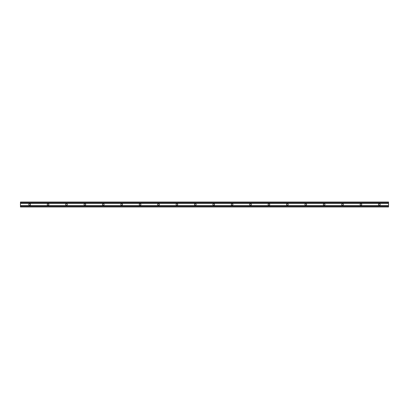 <?xml version="1.0" encoding="UTF-8"?>
<svg xmlns="http://www.w3.org/2000/svg" width="409" height="409" viewBox="0 0 409 409"><rect width="100%" height="100%" fill="white"/><g stroke="black" fill="none" stroke-linecap="round" stroke-linejoin="round"><path stroke-width="0.61" d="M388.55 205.604L388.55 206.985L20.45 206.985L20.45 205.604L388.55 205.604L388.55 202.015L20.45 202.015L20.45 202.752L388.55 202.752M20.45 202.752L20.45 205.604M28.927 204.899A0.828 0.828 0 0 0 30.051 205.226A0.828 0.828 0 0 0 30.378 204.101A0.828 0.828 0 0 0 29.254 203.774A0.828 0.828 0 0 0 28.927 204.899M139.357 204.899A0.828 0.828 0 0 0 140.481 205.226A0.828 0.828 0 0 0 140.808 204.101A0.828 0.828 0 0 0 139.684 203.774A0.828 0.828 0 0 0 139.357 204.899M65.737 204.899A0.828 0.828 0 0 0 66.861 205.226A0.828 0.828 0 0 0 67.188 204.101A0.828 0.828 0 0 0 66.064 203.774A0.828 0.828 0 0 0 65.737 204.899M120.952 204.899A0.828 0.828 0 0 0 122.076 205.226A0.828 0.828 0 0 0 122.403 204.101A0.828 0.828 0 0 0 121.279 203.774A0.828 0.828 0 0 0 120.952 204.899M47.332 204.899A0.828 0.828 0 0 0 48.456 205.226A0.828 0.828 0 0 0 48.783 204.101A0.828 0.828 0 0 0 47.659 203.774A0.828 0.828 0 0 0 47.332 204.899M102.547 204.899A0.828 0.828 0 0 0 103.671 205.226A0.828 0.828 0 0 0 103.998 204.101A0.828 0.828 0 0 0 102.874 203.774A0.828 0.828 0 0 0 102.547 204.899M84.142 204.899A0.828 0.828 0 0 0 85.266 205.226A0.828 0.828 0 0 0 85.593 204.101A0.828 0.828 0 0 0 84.469 203.774A0.828 0.828 0 0 0 84.142 204.899M157.762 204.899A0.828 0.828 0 0 0 158.886 205.226A0.828 0.828 0 0 0 159.213 204.101A0.828 0.828 0 0 0 158.089 203.774A0.828 0.828 0 0 0 157.762 204.899M176.167 204.899A0.828 0.828 0 0 0 177.291 205.226A0.828 0.828 0 0 0 177.618 204.101A0.828 0.828 0 0 0 176.494 203.774A0.828 0.828 0 0 0 176.167 204.899M194.572 204.899A0.828 0.828 0 0 0 195.696 205.226A0.828 0.828 0 0 0 196.023 204.101A0.828 0.828 0 0 0 194.899 203.774A0.828 0.828 0 0 0 194.572 204.899M212.977 204.899A0.828 0.828 0 0 0 214.101 205.226A0.828 0.828 0 0 0 214.428 204.101A0.828 0.828 0 0 0 213.304 203.774A0.828 0.828 0 0 0 212.977 204.899M231.382 204.899A0.828 0.828 0 0 0 232.506 205.226A0.828 0.828 0 0 0 232.833 204.101A0.828 0.828 0 0 0 231.709 203.774A0.828 0.828 0 0 0 231.382 204.899M249.787 204.899A0.828 0.828 0 0 0 250.911 205.226A0.828 0.828 0 0 0 251.238 204.101A0.828 0.828 0 0 0 250.114 203.774A0.828 0.828 0 0 0 249.787 204.899M268.192 204.899A0.828 0.828 0 0 0 269.316 205.226A0.828 0.828 0 0 0 269.643 204.101A0.828 0.828 0 0 0 268.519 203.774A0.828 0.828 0 0 0 268.192 204.899M286.597 204.899A0.828 0.828 0 0 0 287.721 205.226A0.828 0.828 0 0 0 288.048 204.101A0.828 0.828 0 0 0 286.924 203.774A0.828 0.828 0 0 0 286.597 204.899M305.002 204.899A0.828 0.828 0 0 0 306.126 205.226A0.828 0.828 0 0 0 306.453 204.101A0.828 0.828 0 0 0 305.329 203.774A0.828 0.828 0 0 0 305.002 204.899M323.407 204.899A0.828 0.828 0 0 0 324.531 205.226A0.828 0.828 0 0 0 324.858 204.101A0.828 0.828 0 0 0 323.734 203.774A0.828 0.828 0 0 0 323.407 204.899M341.812 204.899A0.828 0.828 0 0 0 342.936 205.226A0.828 0.828 0 0 0 343.263 204.101A0.828 0.828 0 0 0 342.139 203.774A0.828 0.828 0 0 0 341.812 204.899M360.217 204.899A0.828 0.828 0 0 0 361.341 205.226A0.828 0.828 0 0 0 361.668 204.101A0.828 0.828 0 0 0 360.544 203.774A0.828 0.828 0 0 0 360.217 204.899M378.622 204.899A0.828 0.828 0 0 0 379.746 205.226A0.828 0.828 0 0 0 380.073 204.101A0.828 0.828 0 0 0 378.949 203.774A0.828 0.828 0 0 0 378.622 204.899M20.45 203.396L388.55 203.396M388.55 206.248L20.45 206.248"/></g></svg>
